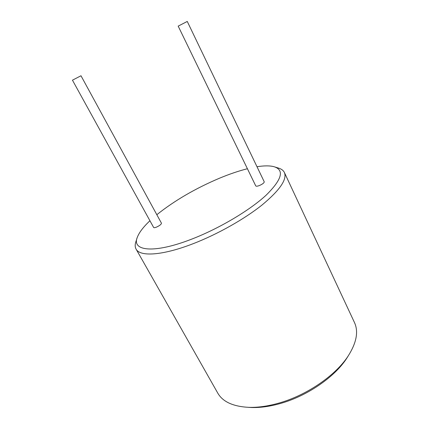 <?xml version="1.0" encoding="UTF-8"?>
<svg xmlns="http://www.w3.org/2000/svg" width="429" height="429" viewBox="0 0 429 429"><rect width="100%" height="100%" fill="white"/><g stroke="black" fill="none" stroke-linecap="round" stroke-linejoin="round"><path stroke-width="0.64" d="M247.41 168.731C238.658 170.951 229.29 174.136 219.299 178.298C195.324 188.476 174.501 200.611 156.821 214.714M149.93 220.747C143.425 226.887 139.237 232.357 137.366 237.167C131.306 251.078 153.861 254.022 192.289 238.905C219.686 228.26 250.032 210.14 266.253 195.066C282.035 179.386 284.599 169.922 273.938 166.677C269.718 165.589 264.071 165.61 257.003 166.742M80.99 75.761L161.454 223.198C161.347 224.324 159.69 225.633 156.478 227.129C154.89 227.745 153.941 227.853 153.636 227.467L72.453 80.175L80.99 75.761L72.453 80.175M187.269 21.45L264.232 181.799C264.21 182.851 262.65 184.073 259.545 185.478C257.432 186.283 256.167 186.427 255.748 185.907L178.185 26.126L187.269 21.45L178.185 26.126M136.99 238.315L136.052 241.2C134.894 244.316 134.904 246.943 136.068 249.077C139.87 256.864 162.377 255.684 193.264 243.651C217.546 234.266 244.407 219.112 262.076 204.982C279.815 190.197 287.258 179.376 284.4 172.517C283.333 170.329 281.199 168.806 277.987 167.943L275.091 167.037M284.4 172.517L354.461 322.511C358.671 331.59 356.558 342.776 348.117 356.07C335.542 375.509 306.563 395.431 278.544 403.19C267.744 406.225 257.824 407.614 248.777 407.346C233.049 406.526 222.705 401.769 217.75 393.077L136.068 249.077M348.348 355.732L346.568 358.553C334.502 377.188 306.907 396.16 280.164 403.555C269.857 406.451 260.365 407.77 251.694 407.518L248.364 407.336M251.694 407.518L248.777 407.346M346.568 358.553L348.117 356.07"/></g></svg>
